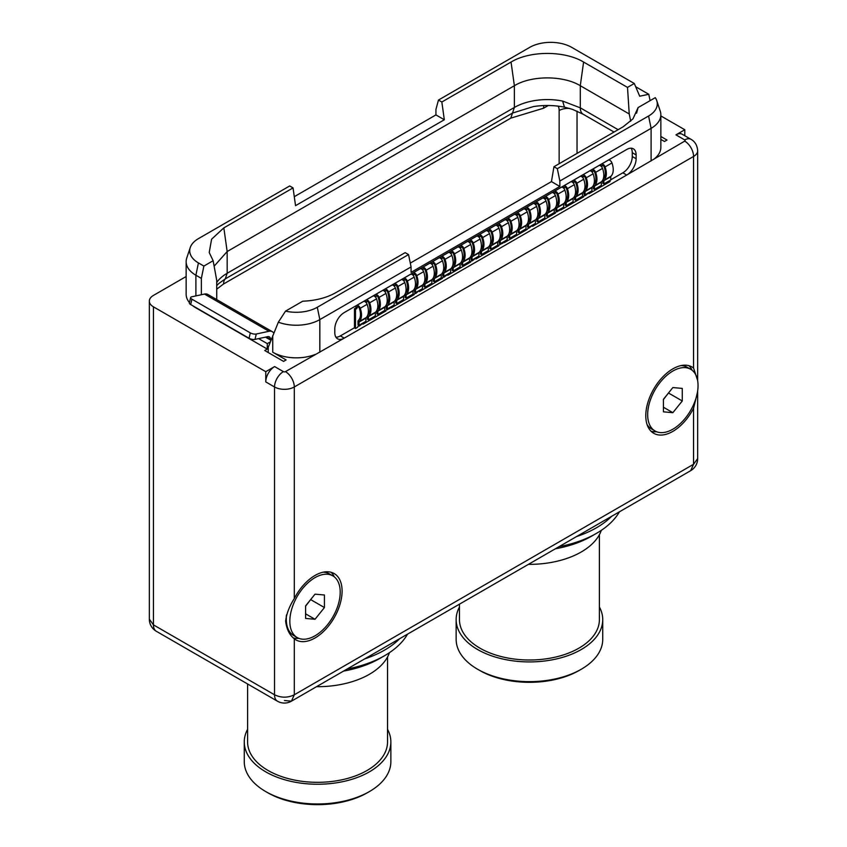<?xml version="1.0" encoding="UTF-8"?>
<svg xmlns="http://www.w3.org/2000/svg" width="847" height="847" viewBox="0 0 847 847"><rect width="100%" height="100%" fill="white"/><g stroke="black" fill="none" stroke-linecap="round" stroke-linejoin="round"><path stroke-width="1.27" d="M600.724 165.917L600.724 165.631A3.261 1.885 60 0 1 601.402 164.138A3.261 1.885 60 0 1 605.076 166.912A15.913 9.19 60 0 1 604.038 180.252A1.133 0.656 -120 0 0 603.879 180.718L603.879 183.926L602.842 183.333L602.842 180.125A2.594 1.503 -120 0 1 602.852 179.86M591.301 171.359L591.301 171.073A3.261 1.885 60 0 1 591.979 169.58A3.261 1.885 60 0 1 595.653 172.343A15.913 9.19 60 0 1 594.626 185.694A1.133 0.656 -120 0 0 594.456 186.16L594.456 189.368L593.419 188.765L593.419 185.557A2.594 1.503 -120 0 1 593.44 185.302M581.889 176.79L581.889 176.504A3.261 1.885 60 0 1 582.567 175.011A3.261 1.885 60 0 1 586.24 177.785A15.913 9.19 60 0 1 585.203 191.126A1.133 0.656 -120 0 0 585.044 191.591L585.044 194.799L584.007 194.207L584.007 190.999A2.594 1.503 -120 0 1 584.017 190.734M572.466 182.232L572.466 181.946A3.261 1.885 60 0 1 573.144 180.453A3.261 1.885 60 0 1 576.818 183.217A15.913 9.19 60 0 1 575.791 196.568A1.133 0.656 -120 0 0 575.621 197.033L575.621 200.241L574.594 199.638L574.594 196.43A2.594 1.503 -120 0 1 574.605 196.176M563.054 187.663L563.054 187.378A3.261 1.885 60 0 1 563.731 185.885A3.261 1.885 60 0 1 567.405 188.659A15.913 9.19 60 0 1 566.378 201.999A1.133 0.656 -120 0 0 566.209 202.465L566.209 205.673L565.171 205.08L565.171 201.872A2.594 1.503 -120 0 1 565.193 201.607M553.642 193.105L553.642 192.82A3.261 1.885 60 0 1 554.309 191.327A3.261 1.885 60 0 1 557.982 194.09A15.913 9.19 60 0 1 556.955 207.441A1.133 0.656 -120 0 0 556.797 207.907L556.797 211.115L555.759 210.511L555.759 207.303A2.594 1.503 -120 0 1 555.77 207.049M544.219 198.537L544.219 198.251A3.261 1.885 60 0 1 544.896 196.758A3.261 1.885 60 0 1 548.57 199.532A15.913 9.19 60 0 1 547.543 212.872A1.133 0.656 -120 0 0 547.374 213.338L547.374 216.546L546.336 215.953L546.336 212.745A2.594 1.503 -120 0 1 546.357 212.481M534.806 203.979L534.806 203.693A3.261 1.885 60 0 1 535.484 202.2A3.261 1.885 60 0 1 539.158 204.963A15.913 9.19 60 0 1 538.12 218.314A1.133 0.656 -120 0 0 537.961 218.78L537.961 221.988L536.924 221.385L536.924 218.177A2.594 1.503 -120 0 1 536.934 217.923M525.384 209.41L525.384 209.124A3.261 1.885 60 0 1 526.061 207.631A3.261 1.885 60 0 1 529.735 210.405A15.913 9.19 60 0 1 528.708 223.746A1.133 0.656 -120 0 0 528.539 224.211L528.539 227.42L527.512 226.827L527.512 223.619A2.594 1.503 -120 0 1 527.522 223.354M515.971 214.852L515.971 214.566A3.261 1.885 60 0 1 516.649 213.073A3.261 1.885 60 0 1 520.323 215.837A15.913 9.19 60 0 1 519.296 229.188A1.133 0.656 -120 0 0 519.126 229.653L519.126 232.861L518.089 232.258L518.089 229.05A2.594 1.503 -120 0 1 518.11 228.796M506.559 220.284L506.559 219.998A3.261 1.885 60 0 1 507.226 218.505A3.261 1.885 60 0 1 510.9 221.279A15.913 9.19 60 0 1 509.873 234.619A1.133 0.656 -120 0 0 509.714 235.085L509.714 238.293L508.676 237.7L508.676 234.492A2.594 1.503 -120 0 1 508.687 234.227M497.136 225.726L497.136 225.44A3.261 1.885 60 0 1 497.814 223.947A3.261 1.885 60 0 1 501.488 226.71A15.913 9.19 60 0 1 500.461 240.061A1.133 0.656 -120 0 0 500.291 240.527L500.291 243.735L499.254 243.131L499.254 239.923A2.594 1.503 -120 0 1 499.275 239.669M487.724 231.157L487.724 230.871A3.261 1.885 60 0 1 488.401 229.378A3.261 1.885 60 0 1 492.075 232.152A15.913 9.19 60 0 1 491.038 245.492A1.133 0.656 -120 0 0 490.879 245.958L490.879 249.166L489.841 248.573L489.841 245.365A2.594 1.503 -120 0 1 489.852 245.101M478.301 236.599L478.301 236.313A3.261 1.885 60 0 1 478.978 234.82A3.261 1.885 60 0 1 482.652 237.584A15.913 9.19 60 0 1 481.625 250.934A1.133 0.656 -120 0 0 481.456 251.4L481.456 254.608L480.418 254.005L480.418 250.797A2.594 1.503 -120 0 1 480.44 250.543M468.889 242.03L468.889 241.744A3.261 1.885 60 0 1 469.566 240.252A3.261 1.885 60 0 1 473.24 243.025A15.913 9.19 60 0 1 472.203 256.366A1.133 0.656 -120 0 0 472.044 256.832L472.044 260.04L471.006 259.447L471.006 256.239A2.594 1.503 -120 0 1 471.017 255.974M459.476 247.472L459.476 247.186A3.261 1.885 60 0 1 460.143 245.694A3.261 1.885 60 0 1 463.817 248.457A15.913 9.19 60 0 1 462.79 261.808A1.133 0.656 -120 0 0 462.631 262.274L462.631 265.482L461.594 264.878L461.594 261.67A2.594 1.503 -120 0 1 461.604 261.416M450.053 252.904L450.053 252.618A3.261 1.885 60 0 1 450.731 251.125A3.261 1.885 60 0 1 454.405 253.899A15.913 9.19 60 0 1 453.378 267.239A1.133 0.656 -120 0 0 453.209 267.705L453.209 270.913L452.171 270.32L452.171 267.112A2.594 1.503 -120 0 1 452.192 266.847M440.641 258.346L440.641 258.06A3.261 1.885 60 0 1 441.319 256.567A3.261 1.885 60 0 1 444.993 259.33A15.913 9.19 60 0 1 443.955 272.681A1.133 0.656 -120 0 0 443.796 273.147L443.796 276.355L442.759 275.751L442.759 272.543A2.594 1.503 -120 0 1 442.769 272.289M431.218 263.777L431.218 263.491A3.261 1.885 60 0 1 431.896 261.998A3.261 1.885 60 0 1 435.57 264.772A15.913 9.19 60 0 1 434.543 278.112A1.133 0.656 -120 0 0 434.373 278.578L434.373 281.786L433.336 281.193L433.336 277.985A2.594 1.503 -120 0 1 433.357 277.721M421.806 269.219L421.806 268.933A3.261 1.885 60 0 1 422.484 267.44A3.261 1.885 60 0 1 426.157 270.204A15.913 9.19 60 0 1 425.12 283.554A1.133 0.656 -120 0 0 424.961 284.02L424.961 287.228L423.923 286.625L423.923 283.417A2.594 1.503 -120 0 1 423.934 283.163M412.383 274.65L412.383 274.364A3.261 1.885 60 0 1 413.061 272.872A3.261 1.885 60 0 1 416.735 275.646A15.913 9.19 60 0 1 415.708 288.986A1.133 0.656 -120 0 0 415.538 289.452L415.538 292.66L414.511 292.067L414.511 288.859A2.594 1.503 -120 0 1 414.522 288.594M402.971 280.092L402.971 279.806A3.261 1.885 60 0 1 403.648 278.314A3.261 1.885 60 0 1 407.322 281.077A15.913 9.19 60 0 1 406.295 294.428A1.133 0.656 -120 0 0 406.126 294.894L406.126 298.102L405.088 297.498L405.088 294.29A2.594 1.503 -120 0 1 405.11 294.036M393.559 285.524L393.559 285.238A3.261 1.885 60 0 1 394.226 283.745A3.261 1.885 60 0 1 397.91 286.519A15.913 9.19 60 0 1 396.872 299.859A1.133 0.656 -120 0 0 396.714 300.325L396.714 303.533L395.676 302.94L395.676 299.732A2.594 1.503 -120 0 1 395.687 299.467M384.136 290.966L384.136 290.68A3.261 1.885 60 0 1 384.813 289.187A3.261 1.885 60 0 1 388.487 291.95A15.913 9.19 60 0 1 387.46 305.301A1.133 0.656 -120 0 0 387.291 305.767L387.291 308.975L386.253 308.372L386.253 305.164A2.594 1.503 -120 0 1 386.274 304.909M374.723 296.397L374.723 296.111A3.261 1.885 60 0 1 375.401 294.618A3.261 1.885 60 0 1 379.075 297.392A15.913 9.19 60 0 1 378.037 310.733A1.133 0.656 -120 0 0 377.878 311.198L377.878 314.406L376.841 313.813L376.841 310.605A2.594 1.503 -120 0 1 376.851 310.341M365.301 301.839L365.301 301.553A3.261 1.885 60 0 1 365.978 300.06A3.261 1.885 60 0 1 369.652 302.824A15.913 9.19 60 0 1 368.625 316.175A1.133 0.656 -120 0 0 368.456 316.64L368.456 319.848L367.429 319.245L367.429 316.037A2.594 1.503 -120 0 1 367.439 315.783M355.888 307.916L354.48 308.732L354.48 327.916L355.507 328.52L355.507 309.324L356.926 308.509L355.888 306.985A3.261 1.885 60 0 1 356.566 305.492A3.261 1.885 60 0 1 360.24 308.266A15.913 9.19 60 0 1 359.213 321.606A1.133 0.656 -120 0 0 359.043 322.072L359.043 325.28L358.006 324.687L358.006 321.479A2.594 1.503 -120 0 1 358.387 320.41A14.452 8.343 60 0 0 359.319 308.287A1.8 1.038 60 0 0 357.296 306.762A1.8 1.038 60 0 0 356.926 307.588L358.196 306.847M610.751 179.797L622.852 172.809A13.319 7.687 120 0 0 632.264 156.504L636.129 158.728A13.319 7.687 -60 0 1 626.716 175.043L344.21 338.144A13.319 7.687 -60 0 1 337.551 338.8A13.319 7.687 -60 0 1 334.798 332.702L334.798 328.901A13.319 7.687 -60 0 1 344.21 312.585L626.706 149.485A13.319 7.687 -60 0 1 633.365 148.828A13.319 7.687 -60 0 1 636.129 154.927L632.264 152.693A13.319 7.687 120 0 0 631.153 148.214M354.48 327.757L340.356 335.91A13.319 7.687 120 0 1 335.91 337.191M588.242 193.222L589.046 193.688L588.718 192.957L585.277 195.593L584.007 195.668L583.678 196.79L560.799 210.003L560.46 209.262L559.189 210.649L555.759 211.983L555.431 213.095L532.541 226.308L532.212 225.577L528.782 228.214L528.443 227.748L527.173 229.41L504.293 242.623L503.965 241.882L502.695 243.269L499.254 244.603L498.925 245.715L476.046 258.928L475.718 258.197L472.277 260.834L471.006 260.908L470.678 262.03L447.798 275.243L447.47 274.502L444.029 277.138L442.759 277.223L442.43 278.335L419.54 291.548L419.445 290.786L418.27 291.357L415.782 293.454L414.511 293.528L414.172 294.65L391.293 307.853L390.965 307.122L389.694 308.509L386.253 309.843L385.925 310.955L363.045 324.168L362.717 323.438L359.276 326.074L358.006 326.148L357.678 327.27L355.507 328.52M610.041 180.369L610.041 181.565L589.046 193.688M559.994 209.537L560.799 210.003M531.747 225.842L532.541 226.308M503.499 242.157L504.293 242.623M475.241 258.462L476.046 258.928M446.994 274.777L447.798 275.243M418.746 291.082L419.54 291.548M390.499 307.397L391.293 307.853M362.241 323.702L363.045 324.168M632.264 156.504L632.264 152.693M697.589 380.356L693.566 368.032L693.566 156.451A12.514 7.231 -120 0 0 684.715 141.121L626.716 175.043L622.852 172.809M636.129 158.728L636.129 154.927M340.356 335.91L344.21 338.144L285.45 371.632A1.461 0.847 180 0 1 283.385 371.632L274.619 366.571L265.767 371.685L153.434 306.826L153.434 624.874L149.337 619.157A13.986 13.986 0 0 0 156.324 631.28A13.986 8.078 120 0 1 153.434 624.874L274.534 694.784L274.534 386.963L265.767 381.902A12.514 7.231 -60 0 1 274.619 366.571M408.55 254.587L317.297 307.27A29.73 17.162 180 0 1 285.524 311.135L302.697 301.214C315.613 300.685 326.698 297.816 335.952 292.596L405.162 252.639L408.55 254.587L411.07 266.921L319.827 319.605A33.298 19.216 180 0 1 278.335 322.199L268.224 347.344L268.224 352.543M411.07 266.921L411.07 272.353L559.856 186.456L559.856 181.025L651.099 128.342L651.099 160.972M636.573 113.191L638.098 107.58L655.271 97.659A29.73 17.162 180 0 1 656.743 100.624L660.247 111.105A33.298 19.216 180 0 1 660.851 114.747A33.298 19.216 180 0 1 651.099 128.342L648.58 116.007L557.326 168.691L553.949 166.732L551.45 181.607L559.856 186.456M654.922 158.325A33.298 19.216 0 0 0 660.851 147.367L660.851 114.747M660.851 115.923L684.81 129.75L675.959 134.864L684.715 139.924A1.461 0.847 180 0 1 684.715 141.121M660.851 136.473L667.013 140.03L664.472 141.491L660.851 139.406M190.257 247.525A29.73 17.162 0 0 0 198.42 262.909L203.883 266.064L213.137 260.717L209.22 252.512L211.591 239.214L223.841 227.875L293.051 187.907L289.674 185.959L198.42 238.642A29.73 17.162 0 0 0 190.257 247.525L186.753 258.007A33.298 19.216 0 0 0 186.149 261.649L186.149 294.269A33.298 19.216 0 0 0 189.453 302.612M192.756 305.767A33.298 19.216 0 0 0 195.901 307.853L195.901 307.577M272.745 335.613L272.745 352.225L286.106 359.943L283.565 361.404L264.74 350.531L267.281 349.07L195.901 307.853M272.745 352.225A33.298 19.216 0 0 0 315.253 354.427M186.149 276.514L153.434 295.412A13.986 8.078 0 0 0 149.337 301.119A13.986 8.078 0 0 0 153.434 306.826M684.715 139.924A12.514 7.231 120 0 1 690.972 139.3L682.216 134.239A12.514 7.231 120 0 0 675.959 134.864M684.81 129.75L684.81 135.742M559.062 546.664A94.737 54.695 0 0 0 596.426 533.388A94.737 54.695 0 0 0 619.422 511.81M576.511 536.585A94.737 54.695 0 0 0 611.65 516.299M347.185 668.992A94.737 54.695 0 0 0 384.549 655.705A94.737 54.695 0 0 0 407.555 634.138M364.634 658.913A94.737 54.695 0 0 0 399.773 638.627M270.331 341.87L267.281 343.628L267.281 349.07M270.934 340.303L265.46 337.148M258.6 338.62L267.281 343.628M191.93 299.182L190.67 304.549A4.32 1.63 -166.8 0 1 189.379 302.94L190.639 297.562A4.32 1.63 13.2 0 0 191.93 299.182L250.31 332.882A4.32 1.63 13.2 0 0 256.27 334.014L268.975 331.283A11.636 6.723 -60 0 1 272.332 331.696A11.636 6.723 -60 0 1 273.74 333.051M190.67 304.549L249.05 338.26A4.32 1.63 -166.8 0 0 255.011 339.393L267.716 336.661A5.675 3.272 -60 0 1 269.346 336.862A5.675 3.272 -60 0 1 270.521 339.245L270.553 340.081M190.639 297.562A4.32 1.63 13.2 0 1 191.793 296.789L204.487 294.057L268.975 331.283M186.149 261.649A33.298 19.216 0 0 0 195.901 275.233L201.364 278.388L201.364 294.724M293.051 187.907L295.55 205.662L444.326 119.755L435.93 114.906L435.93 109.475L438.45 100.062L441.838 102.011L511.048 62.053C529.936 50.566 564.727 50.566 583.604 62.053L627.511 87.4L634.287 83.482L571.736 47.379A29.73 17.162 0 0 0 529.703 47.379L438.45 100.062M294.29 196.684L435.93 114.906M650.094 100.645L648.791 94.292L639.707 96.209L634.287 83.482M630.719 121.216L629.236 113.974L627.511 87.4M555.388 548.782A87.897 50.746 0 0 0 591.587 536.183L596.426 533.388M528.412 564.356A73.297 42.318 0 0 0 601.317 530.338M459.466 604.165L459.466 619.602A69.973 40.391 180 0 0 479.963 648.167A69.973 40.391 0 0 0 556.214 656.923A69.973 40.391 0 0 0 599.401 619.602L599.401 534.658M479.624 670.411L477.602 669.246A73.297 42.318 0 0 0 581.264 669.246L579.253 670.411A70.449 40.677 0 0 1 479.624 670.411L477.613 669.246A73.297 42.318 180 0 1 477.602 669.246A73.297 42.318 180 0 1 456.141 639.326L456.141 619.602A73.297 42.318 180 0 0 477.613 649.522A73.297 42.318 0 0 0 557.485 658.701A73.297 42.318 0 0 0 602.736 619.602A73.297 42.318 0 0 0 599.401 606.992M456.141 619.602A73.297 42.318 180 0 1 459.466 606.992M581.264 669.246A73.297 42.318 0 0 0 602.736 639.326L602.736 619.602M265.767 371.685L265.767 381.902M294.301 638.797A38.284 22.107 120 0 0 295.878 639.866A38.284 22.107 120 0 0 325.386 629.617A38.284 22.107 120 0 0 342.093 591.079A38.284 22.107 120 0 0 334.163 573.557A38.284 22.107 120 0 0 294.301 598.554C289.43 606.187 286.54 613.673 285.63 621.01C286.54 629.003 289.43 634.943 294.301 638.797L294.301 694.784C287.779 697.949 281.193 697.949 274.534 694.784A13.986 8.078 120 0 0 277.424 701.189A13.986 13.986 0 0 0 291.41 701.189L284.412 700.501M693.566 368.032A38.284 22.107 120 0 0 691.999 366.963A38.284 22.107 120 0 0 662.492 377.222A38.284 22.107 120 0 0 645.785 415.75A38.284 22.107 120 0 0 653.715 433.283A38.284 22.107 120 0 0 693.566 408.286L697.325 392.87M693.566 408.286L693.566 464.272L690.676 470.678L291.41 701.189L294.301 694.784L693.566 464.272L697.663 458.566L697.663 390.816M690.676 470.678L690.665 470.678A13.986 13.986 0 0 0 697.663 458.566M638.098 107.58L632.963 118.855L623.159 126.775L553.949 166.732M656.743 100.624A29.73 17.162 180 0 1 648.58 116.007M557.326 168.691L559.856 181.025M551.45 181.607L410.287 263.11M285.524 311.135L278.335 322.199M688.96 365.692A38.284 22.107 -60 0 1 692.126 370.266M651.089 431.282A38.284 22.107 120 0 0 656.637 431.737M331.124 572.286A38.284 22.107 -60 0 1 334.3 576.86M293.231 637.865A38.284 22.107 120 0 0 298.8 638.331M201.364 278.388L203.883 266.064M216.726 299.594L216.726 280.389L213.137 260.717M272.332 331.696L207.843 294.46A11.636 6.723 120 0 0 204.487 294.057M214.132 266.191L227.165 251.538L514.373 85.716C531.493 75.288 563.202 75.298 580.29 85.716L629.236 113.974M441.838 102.011L444.326 119.755M690.665 369.271A35.627 20.572 120 0 0 672.857 371.039A35.627 20.572 120 0 0 649.585 402.431A35.627 20.572 120 0 0 655.038 430.975A35.627 20.572 120 0 0 672.857 429.207A35.627 20.572 120 0 0 696.128 397.815A35.627 20.572 120 0 0 690.665 369.271L687.129 367.227A35.627 20.572 120 0 0 681.157 365.576M647.087 424.58A35.627 20.572 120 0 0 651.512 428.931L655.038 430.975M672.857 387.566L663.434 399.276L663.434 411.833L672.857 412.68L682.269 400.959L682.269 388.402L672.857 387.566M665.414 396.83A13.319 7.687 -60 0 1 663.91 398.937A13.319 7.687 -60 0 1 663.434 399.498L668.611 392.839M682.269 400.959L668.611 393.082M672.857 412.68L663.434 407.238M219.013 283.343L225.281 278.896L227.187 273.263M216.726 282.485A46.606 26.913 180 0 1 227.176 273.274L514.373 107.463A46.606 26.913 180 0 1 562.63 101.068L580.29 107.834L618.13 129.686M216.726 289.166L223.587 283.967A12.652 7.305 60 0 1 225.281 278.896L512.488 113.075L533.356 106.584C543.848 104.964 554.224 105.155 564.462 107.156L572.498 109.369L583.181 114.239L614.033 132.047M332.829 575.865A35.627 20.572 120 0 0 315.02 577.622A35.627 20.572 120 0 0 291.749 609.014A35.627 20.572 120 0 0 297.212 637.569A35.627 20.572 120 0 0 315.02 635.801A35.627 20.572 120 0 0 338.292 604.409A35.627 20.572 120 0 0 332.829 575.865L329.303 573.821A35.627 20.572 120 0 0 323.321 572.17M286.572 614.816A35.627 20.572 120 0 0 286.297 619.221A35.627 20.572 120 0 0 293.676 635.525L297.212 637.569M315.02 594.16L305.608 605.87L305.608 618.426L315.02 619.273L324.433 607.553L324.433 594.996L315.02 594.16M307.577 603.413A13.319 7.687 -60 0 1 306.074 605.531A13.319 7.687 -60 0 1 305.608 606.092M305.608 606.113L310.785 599.432M324.433 607.553L310.785 599.676M315.02 619.273L305.608 613.831M343.522 671.099A87.897 50.746 0 0 0 379.71 658.5L384.549 655.705M316.534 686.684A73.297 42.318 0 0 0 389.44 652.666M247.599 683.963L247.599 741.93A69.973 40.391 180 0 0 268.086 770.495A69.973 40.391 0 0 0 344.337 779.251A69.973 40.391 0 0 0 387.534 741.93L387.534 656.976M267.747 792.739L265.736 791.574A73.297 42.318 0 0 0 369.398 791.574L367.376 792.739A70.449 40.677 0 0 1 267.747 792.739L265.736 791.574A73.297 42.318 180 0 1 244.264 761.654L244.264 741.93A73.297 42.318 180 0 0 265.736 771.85A73.297 42.318 0 0 0 345.608 781.019A73.297 42.318 0 0 0 390.859 741.93A73.297 42.318 0 0 0 387.534 729.32M244.264 741.93A73.297 42.318 180 0 1 247.599 729.32M369.398 791.574A73.297 42.318 0 0 0 390.859 761.654L390.859 741.93M648.791 94.292L635.822 86.807M356.926 308.509L356.926 307.588M366.338 302.866L366.338 302.146A1.8 1.038 60 0 1 366.709 301.331A1.8 1.038 60 0 1 368.741 302.855A14.452 8.343 60 0 1 367.799 314.968A2.594 1.503 -120 0 0 367.767 314.999M375.761 297.424L375.761 296.715A1.8 1.038 60 0 1 376.132 295.889A1.8 1.038 60 0 1 378.154 297.413A14.452 8.343 60 0 1 377.222 309.536A2.594 1.503 -120 0 0 377.19 309.557M385.173 291.993L385.173 291.273A1.8 1.038 60 0 1 385.544 290.457A1.8 1.038 60 0 1 387.566 291.982A14.452 8.343 60 0 1 386.634 304.094A2.594 1.503 -120 0 0 386.603 304.126M394.596 286.551L394.596 285.841A1.8 1.038 60 0 1 394.967 285.016A1.8 1.038 60 0 1 396.989 286.54A14.452 8.343 60 0 1 396.057 298.663A2.594 1.503 -120 0 0 396.025 298.684M404.008 281.119L404.008 280.399A1.8 1.038 60 0 1 404.379 279.584A1.8 1.038 60 0 1 406.401 281.109A14.452 8.343 60 0 1 405.469 293.221A2.594 1.503 -120 0 0 405.438 293.253M413.421 275.677L413.421 274.968A1.8 1.038 60 0 1 413.791 274.142A1.8 1.038 60 0 1 415.824 275.667A14.452 8.343 60 0 1 414.882 287.789A2.594 1.503 -120 0 0 414.861 287.811M422.844 270.246L422.844 269.526A1.8 1.038 60 0 1 423.214 268.711A1.8 1.038 60 0 1 425.236 270.235A14.452 8.343 60 0 1 424.305 282.347A2.594 1.503 -120 0 0 424.273 282.379M432.256 264.804L432.256 264.095A1.8 1.038 60 0 1 432.626 263.269A1.8 1.038 60 0 1 434.659 264.793A14.452 8.343 60 0 1 433.717 276.916A2.594 1.503 -120 0 0 433.685 276.937M441.679 259.373L441.679 258.653A1.8 1.038 60 0 1 442.049 257.837A1.8 1.038 60 0 1 444.072 259.362A14.452 8.343 60 0 1 443.14 271.474A2.594 1.503 -120 0 0 443.108 271.506M451.091 253.931L451.091 253.221A1.8 1.038 60 0 1 451.462 252.395A1.8 1.038 60 0 1 453.484 253.92A14.452 8.343 60 0 1 452.552 266.043A2.594 1.503 -120 0 0 452.52 266.064M460.503 248.499L460.503 247.779A1.8 1.038 60 0 1 460.884 246.964A1.8 1.038 60 0 1 462.907 248.489A14.452 8.343 60 0 1 461.964 260.601A2.594 1.503 -120 0 0 461.943 260.632M469.926 243.057L469.926 242.348A1.8 1.038 60 0 1 470.297 241.522A1.8 1.038 60 0 1 472.319 243.047A14.452 8.343 60 0 1 471.387 255.169A2.594 1.503 -120 0 0 471.356 255.191M479.338 237.626L479.338 236.906A1.8 1.038 60 0 1 479.709 236.091A1.8 1.038 60 0 1 481.742 237.615A14.452 8.343 60 0 1 480.8 249.727A2.594 1.503 -120 0 0 480.768 249.759M488.761 232.184L488.761 231.475A1.8 1.038 60 0 1 489.132 230.649A1.8 1.038 60 0 1 491.154 232.173A14.452 8.343 60 0 1 490.222 244.296A2.594 1.503 -120 0 0 490.191 244.317M498.174 226.752L498.174 226.033A1.8 1.038 60 0 1 498.544 225.217A1.8 1.038 60 0 1 500.566 226.742A14.452 8.343 60 0 1 499.635 238.854A2.594 1.503 -120 0 0 499.603 238.886M507.586 221.311L507.586 220.601A1.8 1.038 60 0 1 507.967 219.775A1.8 1.038 60 0 1 509.989 221.3A14.452 8.343 60 0 1 509.047 233.423A2.594 1.503 -120 0 0 509.026 233.444M517.009 215.879L517.009 215.159A1.8 1.038 60 0 1 517.379 214.344A1.8 1.038 60 0 1 519.402 215.869A14.452 8.343 60 0 1 518.47 227.981A2.594 1.503 -120 0 0 518.438 228.012M526.421 210.437L526.421 209.728A1.8 1.038 60 0 1 526.792 208.902A1.8 1.038 60 0 1 528.824 210.427A14.452 8.343 60 0 1 527.882 222.549A2.594 1.503 -120 0 0 527.85 222.57M535.844 205.006L535.844 204.286A1.8 1.038 60 0 1 536.215 203.471A1.8 1.038 60 0 1 538.237 204.995A14.452 8.343 60 0 1 537.305 217.107A2.594 1.503 -120 0 0 537.273 217.139M545.256 199.564L545.256 198.854A1.8 1.038 60 0 1 545.627 198.029A1.8 1.038 60 0 1 547.649 199.553A14.452 8.343 60 0 1 546.717 211.676A2.594 1.503 -120 0 0 546.686 211.697M554.669 194.132L554.669 193.412A1.8 1.038 60 0 1 555.05 192.597A1.8 1.038 60 0 1 557.072 194.122A14.452 8.343 60 0 1 556.14 206.234A2.594 1.503 -120 0 0 556.108 206.266M564.091 188.69L564.091 187.981A1.8 1.038 60 0 1 564.462 187.155A1.8 1.038 60 0 1 566.484 188.68A14.452 8.343 60 0 1 565.552 200.803A2.594 1.503 -120 0 0 565.521 200.824M573.504 183.259L573.504 182.539A1.8 1.038 60 0 1 573.874 181.724A1.8 1.038 60 0 1 575.907 183.248A14.452 8.343 60 0 1 574.965 195.361A2.594 1.503 -120 0 0 574.944 195.392M582.927 177.817L582.927 177.108A1.8 1.038 60 0 1 583.297 176.282A1.8 1.038 60 0 1 585.319 177.806A14.452 8.343 60 0 1 584.388 189.929A2.594 1.503 -120 0 0 584.356 189.95M592.339 172.386L592.339 171.666A1.8 1.038 60 0 1 592.709 170.85A1.8 1.038 60 0 1 594.742 172.375A14.452 8.343 60 0 1 593.8 184.487A2.594 1.503 -120 0 0 593.768 184.519M601.762 166.944L601.762 166.234A1.8 1.038 60 0 1 602.132 165.409A1.8 1.038 60 0 1 604.155 166.933A14.452 8.343 60 0 1 603.223 179.056A2.594 1.503 -120 0 0 603.191 179.077M604.949 169.718L604.811 169.093M595.536 175.16L595.388 174.535M586.113 180.591L585.976 179.966M576.701 186.033L576.563 185.408M567.289 191.464L567.141 190.84M557.866 196.906L557.728 196.282M548.454 202.338L548.305 201.713M539.031 207.78L538.893 207.155M529.619 213.211L529.47 212.586M520.206 218.653L520.058 218.028M510.783 224.084L510.646 223.46M501.371 229.526L501.223 228.902M491.948 234.958L491.811 234.333M482.536 240.4L482.388 239.765M473.124 245.831L472.975 245.207M463.701 251.273L463.563 250.638M454.288 256.705L454.14 256.08M444.866 262.147L444.728 261.511M435.453 267.578L435.305 266.953M426.041 273.02L425.893 272.385M416.618 278.451L416.48 277.827M407.206 283.893L407.058 283.258M397.783 289.325L397.645 288.7M388.371 294.767L388.222 294.131M378.948 300.198L378.81 299.573M369.536 305.64L369.387 305.005M360.123 311.071L359.975 310.447M585.277 195.593L584.716 195.265M557.03 211.898L556.458 211.57M528.782 228.214L528.21 227.885M500.524 244.518L499.963 244.19M472.277 260.834L471.715 260.505M444.029 277.138L443.468 276.81M415.782 293.454L415.21 293.126M387.524 309.758L386.963 309.43M359.276 326.074L358.715 325.746M354.48 308.732L355.507 309.324M356.566 305.492L363.437 301.521A3.261 1.885 60 0 1 367.111 304.295A15.913 9.19 60 0 1 366.084 317.636A1.133 0.656 -120 0 0 365.915 318.101L365.915 321.309L359.043 325.28M365.978 300.06L372.86 296.09A3.261 1.885 60 0 1 376.534 298.853A15.913 9.19 60 0 1 375.496 312.204A1.133 0.656 -120 0 0 375.337 312.67L375.337 315.878L368.456 319.848M375.401 294.618L382.272 290.648A3.261 1.885 60 0 1 385.946 293.422A15.913 9.19 60 0 1 384.919 306.762A1.133 0.656 -120 0 0 384.75 307.228L384.75 310.436L377.878 314.406M384.813 289.187L391.685 285.217A3.261 1.885 60 0 1 395.358 287.98A15.913 9.19 60 0 1 394.331 301.331A1.133 0.656 -120 0 0 394.162 301.797L394.162 305.005L387.291 308.975M394.226 283.745L401.107 279.775A3.261 1.885 60 0 1 404.781 282.549A15.913 9.19 60 0 1 403.744 295.889A1.133 0.656 -120 0 0 403.585 296.355L403.585 299.563L396.714 303.533M403.648 278.314L410.52 274.343A3.261 1.885 60 0 1 414.194 277.107A15.913 9.19 60 0 1 413.167 290.457A1.133 0.656 -120 0 0 412.997 290.923L412.997 294.131L406.126 298.102M413.061 272.872L419.943 268.901A3.261 1.885 60 0 1 423.616 271.675A15.913 9.19 60 0 1 422.579 285.016A1.133 0.656 -120 0 0 422.42 285.481L422.42 288.689L415.538 292.66M422.484 267.44L429.355 263.47A3.261 1.885 60 0 1 433.029 266.233A15.913 9.19 60 0 1 432.002 279.584A1.133 0.656 -120 0 0 431.832 280.05L431.832 283.258L424.961 287.228M431.896 261.998L438.767 258.028A3.261 1.885 60 0 1 442.441 260.802A15.913 9.19 60 0 1 441.414 274.142A1.133 0.656 -120 0 0 441.255 274.608L441.255 277.816L434.373 281.786M441.319 256.567L448.19 252.597A3.261 1.885 60 0 1 451.864 255.36A15.913 9.19 60 0 1 450.837 268.711A1.133 0.656 -120 0 0 450.668 269.177L450.668 272.385L443.796 276.355M450.731 251.125L457.602 247.155A3.261 1.885 60 0 1 461.276 249.929A15.913 9.19 60 0 1 460.249 263.269A1.133 0.656 -120 0 0 460.08 263.735L460.08 266.943L453.209 270.913M460.143 245.694L467.025 241.723A3.261 1.885 60 0 1 470.699 244.487A15.913 9.19 60 0 1 469.662 257.837A1.133 0.656 -120 0 0 469.503 258.303L469.503 261.511L462.631 265.482M469.566 240.252L476.438 236.281A3.261 1.885 60 0 1 480.111 239.055A15.913 9.19 60 0 1 479.084 252.395A1.133 0.656 -120 0 0 478.915 252.861L478.915 256.069L472.044 260.04M478.978 234.82L485.85 230.85A3.261 1.885 60 0 1 489.524 233.613A15.913 9.19 60 0 1 488.497 246.964A1.133 0.656 -120 0 0 488.338 247.43L488.338 250.638L481.456 254.608M488.401 229.378L495.273 225.408A3.261 1.885 60 0 1 498.947 228.182A15.913 9.19 60 0 1 497.92 241.522A1.133 0.656 -120 0 0 497.75 241.988L497.75 245.196L490.879 249.166M497.814 223.947L504.685 219.976A3.261 1.885 60 0 1 508.359 222.74A15.913 9.19 60 0 1 507.332 236.091A1.133 0.656 -120 0 0 507.162 236.557L507.162 239.765L500.291 243.735M507.226 218.505L514.108 214.535A3.261 1.885 60 0 1 517.782 217.308A15.913 9.19 60 0 1 516.744 230.649A1.133 0.656 -120 0 0 516.585 231.115L516.585 234.323L509.714 238.293M516.649 213.073L523.52 209.103A3.261 1.885 60 0 1 527.194 211.866A15.913 9.19 60 0 1 526.167 225.217A1.133 0.656 -120 0 0 525.998 225.683L525.998 228.891L519.126 232.861M526.061 207.631L532.943 203.661A3.261 1.885 60 0 1 536.617 206.435A15.913 9.19 60 0 1 535.579 219.775A1.133 0.656 -120 0 0 535.42 220.241L535.42 223.449L528.539 227.42M535.484 202.2L542.355 198.23A3.261 1.885 60 0 1 546.029 200.993A15.913 9.19 60 0 1 545.002 214.344A1.133 0.656 -120 0 0 544.833 214.81L544.833 218.018L537.961 221.988M544.896 196.758L551.768 192.788A3.261 1.885 60 0 1 555.441 195.562A15.913 9.19 60 0 1 554.414 208.902A1.133 0.656 -120 0 0 554.245 209.368L554.245 212.576L547.374 216.546M554.309 191.327L561.19 187.356A3.261 1.885 60 0 1 564.864 190.12A15.913 9.19 60 0 1 563.827 203.471A1.133 0.656 -120 0 0 563.668 203.936L563.668 207.144L556.797 211.115M563.731 185.885L570.603 181.914A3.261 1.885 60 0 1 574.277 184.688A15.913 9.19 60 0 1 573.25 198.029A1.133 0.656 -120 0 0 573.08 198.494L573.08 201.702L566.209 205.673M573.144 180.453L580.026 176.483A3.261 1.885 60 0 1 583.699 179.246A15.913 9.19 60 0 1 582.662 192.597A1.133 0.656 -120 0 0 582.503 193.063L582.503 196.271L575.621 200.241M582.567 175.011L589.438 171.041A3.261 1.885 60 0 1 593.112 173.815A15.913 9.19 60 0 1 592.085 187.155A1.133 0.656 -120 0 0 591.915 187.632L591.915 190.829L585.044 194.799M591.979 169.58L598.85 165.61A3.261 1.885 60 0 1 602.524 168.373A15.913 9.19 60 0 1 601.497 181.724A1.133 0.656 -120 0 0 601.338 182.19L601.338 185.398L594.456 189.368M601.402 164.138L608.273 160.168A3.261 1.885 60 0 1 611.947 162.942A15.913 9.19 60 0 1 610.92 176.282A1.133 0.656 -120 0 0 610.751 176.758L610.751 179.956L603.879 183.926M317.297 307.27L319.827 319.605L319.827 352.236M697.663 380.779L697.663 150.734A13.986 8.078 180 0 1 693.566 156.451L294.301 386.963A12.514 7.231 -120 0 0 285.45 371.632M195.901 295.899L195.901 275.233L198.42 262.909M577.04 111.158L577.04 153.402M294.301 598.554L294.301 386.963A13.986 8.078 180 0 1 274.534 386.963A12.514 7.231 -60 0 1 283.385 371.632M266.487 336.926L270.521 339.245L271.601 338.567M256.27 334.014L255.011 339.393M250.31 332.882L249.05 338.26M223.841 227.875L227.165 251.538L227.176 273.274M511.048 62.053L514.373 85.716L514.373 107.463L510.794 118.146L543.573 108.215L548.284 105.494M583.604 62.053L580.29 85.716L580.29 107.834A13.986 8.078 120 0 0 583.181 114.239M558.152 106.14A13.848 7.994 -60 0 1 559.147 110.534A12.652 7.305 180 0 1 569.65 108.448M223.587 283.967L510.794 118.146M559.147 110.534L559.147 163.736M562.63 101.068L564.462 107.156M543.573 108.215A12.652 7.305 60 0 1 543.922 105.557M366.338 302.146L367.609 301.416M375.761 296.715L377.031 295.974M385.173 291.273L386.444 290.542M394.596 285.841L395.867 285.1M404.008 280.399L405.279 279.669M413.421 274.968L414.691 274.227M422.844 269.526L424.114 268.795M432.256 264.095L433.526 263.353M441.679 258.653L442.949 257.922M451.091 253.221L452.362 252.491M460.503 247.779L461.774 247.049M469.926 242.348L471.197 241.617M479.338 236.906L480.609 236.175M488.761 231.475L490.032 230.744M498.174 226.033L499.444 225.302M507.586 220.601L508.867 219.871M517.009 215.159L518.279 214.429M526.421 209.728L527.692 208.997M535.844 204.286L537.114 203.555M545.256 198.854L546.527 198.124M554.669 193.412L555.95 192.682M564.091 187.981L565.362 187.251M573.504 182.539L574.774 181.809M582.927 177.108L584.197 176.377M592.339 171.666L593.609 170.935M601.762 166.234L603.032 165.504M367.111 304.295L360.24 308.266M376.534 298.853L369.652 302.824M385.946 293.422L379.075 297.392M395.358 287.98L388.487 291.95M404.781 282.549L397.91 286.519M414.194 277.107L407.322 281.077M423.616 271.675L416.735 275.646M433.029 266.233L426.157 270.204M442.441 260.802L435.57 264.772M451.864 255.36L444.993 259.33M461.276 249.929L454.405 253.899M470.699 244.487L463.817 248.457M480.111 239.055L473.24 243.025M489.524 233.613L482.652 237.584M498.947 228.182L492.075 232.152M508.359 222.74L501.488 226.71M517.782 217.308L510.9 221.279M527.194 211.866L520.323 215.837M536.617 206.435L529.735 210.405M546.029 200.993L539.158 204.963M555.441 195.562L548.57 199.532M564.864 190.12L557.982 194.09M574.277 184.688L567.405 188.659M583.699 179.246L576.818 183.217M593.112 173.815L586.24 177.785M602.524 168.373L595.653 172.343M611.947 162.942L605.076 166.912M610.751 176.758L603.879 180.718M610.92 176.282L604.038 180.252M601.338 182.19L594.456 186.16M601.497 181.724L594.626 185.694M591.915 187.632L585.044 191.591M592.085 187.155L585.203 191.126M582.503 193.063L575.621 197.033M582.662 192.597L575.791 196.568M573.08 198.494L566.209 202.465M573.25 198.029L566.378 201.999M563.668 203.936L556.797 207.907M563.827 203.471L556.955 207.441M554.245 209.368L547.374 213.338M554.414 208.902L547.543 212.872M544.833 214.81L537.961 218.78M545.002 214.344L538.12 218.314M535.42 220.241L528.539 224.211M535.579 219.775L528.708 223.746M525.998 225.683L519.126 229.653M526.167 225.217L519.296 229.188M516.585 231.115L509.714 235.085M516.744 230.649L509.873 234.619M507.162 236.557L500.291 240.527M507.332 236.091L500.461 240.061M497.75 241.988L490.879 245.958M497.92 241.522L491.038 245.492M488.338 247.43L481.456 251.4M488.497 246.964L481.625 250.934M478.915 252.861L472.044 256.832M479.084 252.395L472.203 256.366M469.503 258.303L462.631 262.274M469.662 257.837L462.79 261.808M460.08 263.735L453.209 267.705M460.249 263.269L453.378 267.239M450.668 269.177L443.796 273.147M450.837 268.711L443.955 272.681M441.255 274.608L434.373 278.578M441.414 274.142L434.543 278.112M431.832 280.05L424.961 284.02M432.002 279.584L425.12 283.554M422.42 285.481L415.538 289.452M422.579 285.016L415.708 288.986M412.997 290.923L406.126 294.894M413.167 290.457L406.295 294.428M403.585 296.355L396.714 300.325M403.744 295.889L396.872 299.859M394.162 301.797L387.291 305.767M394.331 301.331L387.46 305.301M384.75 307.228L377.878 311.198M384.919 306.762L378.037 310.733M375.337 312.67L368.456 316.64M375.496 312.204L368.625 316.175M365.915 318.101L359.043 322.072M366.084 317.636L359.213 321.606M149.337 301.119L149.337 619.168M690.972 139.3C695.027 141.576 697.261 145.388 697.663 150.734M277.424 701.189L156.324 631.28M216.726 285.555L218.907 283.438M286.297 615.811L286.297 619.221"/></g></svg>
